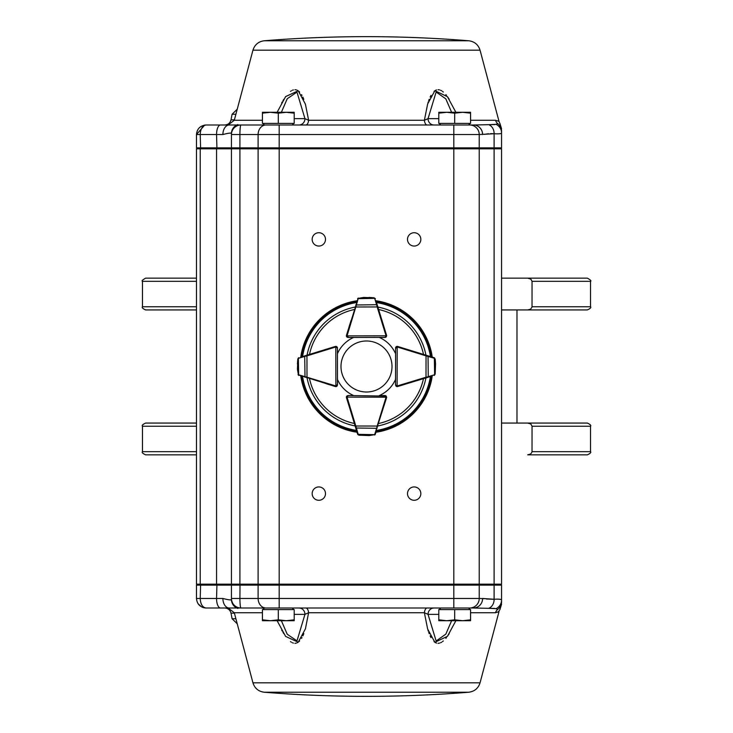 <?xml version="1.0" encoding="UTF-8"?>
<svg xmlns="http://www.w3.org/2000/svg" width="733" height="733" viewBox="0 0 733 733"><rect width="100%" height="100%" fill="white"/><g stroke="black" fill="none" stroke-linecap="round" stroke-linejoin="round"><path stroke-width="1.1" d="M532.048 451.665L590.532 451.665L590.532 426.24L532.048 426.24L532.021 452.032L530.701 453.974L527.723 454.845L587.353 454.845L527.723 454.845M196.49 454.845L145.647 454.845C142.724 453.498 141.661 452.435 142.468 451.665L196.49 451.665M532.048 281.335L590.532 281.335C591.577 280.968 590.514 279.914 587.353 278.155L527.723 278.155L530.848 279.136L532.048 281.335L532.021 307.127L530.545 309.17L527.723 309.94L587.353 309.94L516.985 309.94L516.985 423.06L587.353 423.06L527.723 423.06L530.848 424.041L532.048 426.24M196.49 309.94L145.647 309.94L196.49 309.94M196.49 423.06L145.647 423.06L196.49 423.06M196.49 278.155L145.647 278.155L196.49 278.155M527.723 309.94L501.555 309.94M501.555 423.06L527.723 423.06M527.723 278.155L501.555 278.155M396.296 386.346A1.585 1.585 0 0 0 397.112 386.575L395.994 386.108L395.527 384.99L395.609 347.973L396.077 346.846L397.194 346.388A1.585 1.585 0 0 1 397.662 346.452L434.229 357.722A1.585 1.585 0 0 0 434.101 357.677L434.357 358.281L426.047 355.862L426.24 355.248M430.94 376.386L397.579 386.511A1.585 1.585 0 0 1 397.112 386.575L397.194 347.021L395.609 347.973L395.573 353.682A31.776 31.776 0 0 0 379.318 337.427L385.017 337.427A1.585 1.585 0 0 0 386.209 336.887L385.054 337.382A1.585 1.585 0 0 0 386.218 336.878M396.755 346.443A1.585 1.585 0 0 0 395.609 347.973A1.585 1.585 0 0 1 396.745 346.452M435.182 374.096L434.064 375.443A1.585 1.585 0 0 0 434.193 375.397L435.182 374.096L435.558 363.76M435.21 359.023L435.567 363.971L434.577 357.915M431.636 356.916L430.986 356.714M426.185 377.825L426.001 377.22L428.255 376.68L428.035 355.807M434.541 375.204L435.09 374.032M435.567 363.989A0.632 0.632 0 0 0 435.567 363.971L435.127 359.088M395.994 386.108L395.527 384.99L397.121 385.943A0.953 0.953 0 0 0 397.396 385.906L426.001 377.22L426.047 355.862L397.478 347.066A0.953 0.953 0 0 0 397.194 347.021L397.194 346.388M434.064 375.443L434.614 374.691L434.357 358.281M427.99 377.284L428.255 376.68L434.33 374.829M376.313 302.005L386.575 335.329A1.585 1.585 0 0 1 386.639 335.796L386.181 336.914L385.054 337.382L348.038 337.464L346.443 335.879A1.585 1.585 0 0 0 347.103 337.162A1.585 1.585 0 0 1 346.462 335.366L351.015 320.568M348.038 336.823A0.953 0.953 0 0 1 347.085 335.879L346.443 335.879A1.585 1.585 0 0 1 346.517 335.412L358.281 298.038M374.004 297.781L375.351 298.89A1.585 1.585 0 0 0 375.305 298.771L374.004 297.781L369.056 297.424L373.931 297.864L363.898 297.433L357.823 298.45L363.669 297.442M363.87 297.442A0.632 0.632 0 0 1 363.898 297.433A0.632 0.632 0 0 0 363.87 297.442L357.823 298.45M357.961 298.285L357.631 298.798A1.585 1.585 0 0 0 357.585 298.927L358.19 298.661L355.807 306.99L355.193 306.806M377.77 306.761L377.165 306.944L376.615 304.699L355.743 305.001M375.113 298.423L373.931 297.864M385.054 337.382L386.007 335.796L347.085 335.879L348.038 337.464L346.92 336.997M375.351 298.89L374.6 298.349L358.19 298.661M377.22 304.955L376.615 304.699L374.746 298.633M301.364 356.916L335.338 346.452A1.585 1.585 0 0 1 335.806 346.388L336.923 346.846L337.391 347.973A1.585 1.585 0 0 0 336.245 346.443A1.585 1.585 0 0 1 337.427 347.983L337.473 384.99L337.006 386.108L335.888 386.575A1.585 1.585 0 0 0 336.704 386.346M336.832 384.99A0.953 0.953 0 0 1 335.879 385.943L335.888 386.575A1.585 1.585 0 0 1 335.421 386.511L298.038 374.746M297.79 359.023L298.899 357.677A1.585 1.585 0 0 0 298.771 357.722L297.79 359.023L297.433 363.971L297.873 359.088L297.442 369.13L298.459 375.204L297.451 369.359M297.442 369.148A0.632 0.632 0 0 1 297.442 369.13A0.632 0.632 0 0 0 297.442 369.148L298.459 375.204M298.294 375.067L298.807 375.397A1.585 1.585 0 0 0 298.936 375.443L298.67 374.829L306.999 377.22L306.815 377.825M306.761 355.248L306.953 355.862L304.708 356.412L305.01 377.284M298.423 357.915L297.873 359.088M353.618 337.446A31.776 31.776 0 0 0 337.427 353.682L337.427 347.983L335.806 347.021L335.879 385.943L337.473 384.99L337.006 386.108M298.899 357.677L298.358 358.428L298.67 374.829M304.965 355.807L304.708 356.412L298.643 358.281M351.025 412.432L346.462 397.634A1.585 1.585 0 0 1 347.121 395.829A1.585 1.585 0 0 0 346.443 397.121L348.038 395.536L386.181 396.086A1.585 1.585 0 0 0 385.054 395.618L386.639 397.204A1.585 1.585 0 0 1 386.575 397.671L374.655 434.999M355.193 426.194L355.807 426.01L358.19 434.339L357.585 434.073A1.585 1.585 0 0 0 357.631 434.202L358.932 435.191L357.585 434.073L346.517 397.588A1.585 1.585 0 0 1 346.443 397.121L386.007 397.204A0.953 0.953 0 0 0 385.054 396.251M386.218 396.122A1.585 1.585 0 0 0 386.181 396.086L386.639 397.204M356.641 430.949L356.834 431.6M358.932 435.191L369.029 435.576L375.113 434.577L369.258 435.567M369.056 435.576A0.632 0.632 0 0 1 369.029 435.576A0.632 0.632 0 0 0 369.056 435.576L375.113 434.577M374.975 434.751L375.305 434.229A1.585 1.585 0 0 0 375.351 434.11L376.111 431.645M355.743 427.999L376.615 428.301L377.165 426.056L377.77 426.24M357.823 434.55L358.996 435.1M346.92 396.003L348.038 395.536L347.085 397.121A0.953 0.953 0 0 0 347.121 397.405L355.807 426.01L377.165 426.056L385.961 397.488A0.953 0.953 0 0 0 386.007 397.204M358.19 434.339L374.6 434.651L375.351 434.11M374.746 434.367L376.615 428.301L377.22 428.045M385.054 395.618L386.181 396.086A1.585 1.585 0 0 0 385.017 395.573L379.318 395.573A31.776 31.776 0 0 0 395.545 379.401M300.75 357.099A66.419 66.419 0 0 1 357.026 300.768M375.928 300.759A66.419 66.419 0 0 1 432.25 357.099M432.232 375.992A66.419 66.419 0 0 1 375.928 432.241M357.026 432.232A66.419 66.419 0 0 1 300.768 375.992M407.172 383.597L397.634 386.538A1.585 1.585 0 0 1 396.324 386.364M337.455 379.401A31.776 31.776 0 0 0 353.618 395.554M325.828 383.597L335.366 386.538A1.585 1.585 0 0 0 336.676 386.364M440.799 124.995L439.204 123.401M262.845 123.401L264.43 124.995L473.408 124.995L468.57 124.995L470.155 123.401M470.568 113.175L470.568 112.277L462.624 112.277L470.568 113.175L470.568 123.401L454.68 123.401L454.68 113.175L462.624 112.277L446.736 112.277L454.68 113.175M438.792 113.175L446.736 112.277L438.792 112.277L438.792 123.401L454.68 123.401M294.208 113.175L294.208 112.277L286.264 112.277L294.208 113.175L294.208 123.401L278.32 123.401L278.32 113.175L286.264 112.277L270.376 112.277L278.32 113.175M262.432 113.175L270.376 112.277L262.432 112.277L262.432 123.401L278.32 123.401M484.568 598.687L479.226 598.476A9.529 9.529 0 0 1 469.697 608.005A9.529 9.529 0 0 0 479.226 598.476L279.191 598.476L279.191 608.005L240.983 608.005L473.408 608.005L468.57 608.005L470.155 609.599M438.792 619.825L438.792 620.723L446.736 620.723L438.792 619.825L438.792 609.599L454.68 609.599L454.68 619.825L446.736 620.723L462.624 620.723L454.68 619.825M470.568 619.825L462.624 620.723L470.568 620.723L470.568 609.599L454.68 609.599M292.201 608.005L293.796 609.599M262.432 619.825L262.432 620.723L270.376 620.723L262.432 619.825L262.432 609.599L278.32 609.599L278.32 619.825L270.376 620.723L286.264 620.723L278.32 619.825M294.208 619.825L286.264 620.723L294.208 620.723L294.208 609.599L278.32 609.599M340.992 366.5A25.508 25.508 0 0 0 379.254 388.591A25.508 25.508 0 0 0 379.254 344.409A25.508 25.508 0 0 0 340.992 366.5M237.831 608.408A9.529 9.465 -0 0 1 231.445 599.475L231.445 598.476L231.445 599.475C231.298 600.254 228.449 599.915 222.896 598.476L200.219 598.476C200.53 604.184 202.464 607.364 206.028 608.005L264.43 608.005L262.845 609.599M480.051 682.826L252.949 682.826C254.718 688.333 258.474 691.466 264.21 692.227A1271.095 1271.095 0 0 0 468.79 692.227L264.21 692.227L468.79 692.227C474.526 691.466 478.283 688.333 480.051 682.826L499.008 611.615L495.563 612.733A6.359 6.203 -90 0 1 497.744 609.352C500.575 609.911 500.575 609.911 497.744 609.352L496.03 608.656L488.719 608.326L494.793 608.417M498.128 612.137L499.897 609.673L501.555 604.276M455.871 620.723L447.451 636.308L434.889 642.291L427.641 629.033L424.38 612.733L428.045 614.364L436.144 640.99L445.82 634.146L451.62 620.723M305.936 608.005A6.359 2.785 -90 0 1 308.62 612.733L305.414 628.841L298.212 642.218L285.632 636.418L277.129 620.723M281.719 630.133L282.232 631.067M282.975 632.341L283.79 633.669M290.497 641.613L291.386 642.209M292.394 642.74L293.402 643.098M294.941 643.317L296.425 643.107M297.341 642.74L298.23 642.209M298.982 641.613L299.641 640.972M301.575 638.351L301.987 637.637M302.876 635.878L303.81 633.66M427.971 630.142L428.264 631.067M428.704 632.35L429.19 633.66M430.124 635.878L431.013 637.637M434.018 641.613L434.77 642.209M435.659 642.74L436.575 643.107M438.059 643.317L439.598 643.098M440.606 642.74L441.614 642.209M442.503 641.613L443.309 640.972M445.866 638.351L446.452 637.628M447.735 635.905L449.21 633.669M414.163 500.282A6.67 6.67 0 0 0 419.945 490.276A6.67 6.67 0 0 0 408.391 490.276A6.67 6.67 0 0 0 414.163 500.282M318.837 500.282A6.67 6.67 0 0 0 324.609 490.276A6.67 6.67 0 0 0 313.055 490.276A6.67 6.67 0 0 0 318.837 500.282M414.163 246.059A6.67 6.67 0 0 0 419.945 236.053A6.67 6.67 0 0 0 408.391 236.053A6.67 6.67 0 0 0 414.163 246.059M318.837 246.059A6.67 6.67 0 0 0 324.609 236.053A6.67 6.67 0 0 0 313.055 236.053A6.67 6.67 0 0 0 318.837 246.059M264.43 124.995L240.983 124.995L279.191 124.995L279.191 147.874L501.555 147.874L500.602 148.826M204.699 125.086L196.49 134.524C197.003 128.816 200.182 125.636 206.028 124.995L240.983 124.995A9.529 1.072 -90 0 0 239.911 134.524L239.911 147.874L279.191 147.874L279.191 148.826L196.49 148.826L196.49 584.174L200.219 584.174L200.219 148.826M480.051 50.174L252.949 50.174C254.718 44.667 258.474 41.534 264.21 40.773A1271.095 1271.095 0 0 1 468.79 40.773L264.21 40.773L468.79 40.773C474.526 41.534 478.283 44.667 480.051 50.174L499.008 121.385L498.128 120.863M494.702 124.592L488.719 124.674L496.03 124.344L497.744 123.648C500.575 123.089 500.575 123.089 497.744 123.648A6.359 6.203 90 0 1 495.563 120.267L499.008 121.385L499.75 123.3M449.192 99.294L447.707 97.049M446.461 95.382L445.866 94.649M443.318 92.037L442.503 91.378M441.614 90.791L440.606 90.26M439.617 89.902L438.059 89.683M436.556 89.902L435.649 90.26M434.77 90.791L434.018 91.378M431.004 95.382L430.152 97.068M429.199 99.303L428.695 100.668M428.264 101.933L427.971 102.858M303.801 99.303L302.848 97.068M301.996 95.382L301.575 94.649M299.641 92.037L298.982 91.378M298.23 90.791L297.351 90.26M296.444 89.902L294.941 89.683M293.383 89.902L292.394 90.26M291.386 90.791L290.497 91.378M283.808 99.294L282.965 100.678M282.242 101.933L281.719 102.867M277.129 112.277L285.632 96.582L298.212 90.782L305.414 104.159L308.62 120.267L304.955 118.636L296.975 92.092L287.244 98.735L281.38 112.277M427.064 124.995A6.359 2.785 90 0 1 424.38 120.267L427.641 103.967L434.889 90.709L447.451 96.692L455.871 112.277M496.03 124.344A9.529 9.437 0 0 1 501.555 132.902L501.555 131.17L501.555 132.902C501.546 133.754 499.063 134.038 494.115 133.745L479.226 134.524A9.529 9.529 0 0 0 469.697 124.995A9.529 9.529 0 0 1 479.226 134.524L453.809 134.524L453.809 124.995L468.57 124.995M294.208 118.636L304.955 118.636A6.359 5.919 90 0 1 299.037 124.995L305.936 124.995A6.359 2.785 90 0 0 308.62 120.267L424.38 120.267L428.045 118.636L438.792 118.636M206.028 124.995C202.464 125.636 200.53 128.816 200.219 134.524L196.49 134.524L196.49 147.874L239.911 147.874L240.012 148.826M237.831 124.592A9.529 9.465 0 0 0 231.445 133.525L231.445 134.524L231.445 133.525C231.289 132.746 228.439 133.085 222.896 134.524A9.529 6.331 -90 0 1 229.227 124.995M479.226 584.174L479.226 148.826L501.555 148.826L501.555 584.174L279.191 584.174L279.191 148.826L453.809 148.826L453.809 134.524L231.445 134.524L231.445 147.874L232.398 148.826M479.226 134.524L479.226 147.874L478.273 148.826M501.555 132.902L501.555 147.874M501.555 131.17C501.555 127.936 501.555 127.936 501.555 131.17A9.529 9.401 0 0 0 497.744 123.648M482.598 134.524A9.529 9.199 90 0 0 473.408 124.995L488.719 124.674A9.529 8.036 93.7 0 1 494.115 133.745L494.115 147.874L493.309 148.826M497.295 133.837L498.495 133.818M499.081 133.8L500.117 133.708M484.44 134.331L488.407 133.763M490.634 133.635L492.997 133.672M197.443 148.826L196.49 147.874M451.62 112.277L445.82 98.854L436.126 92.019L428.045 118.636A6.359 5.919 90 0 0 433.963 124.995M231.445 134.524A9.529 9.529 0 0 1 240.983 124.995M479.226 148.826L453.809 148.826L453.809 585.126L501.555 585.126L500.602 584.174M200.219 584.174L231.445 584.174L231.445 148.826M206.028 608.005C200.182 607.364 197.003 604.184 196.49 598.476L196.49 585.126L279.191 585.126L279.191 584.174L258.117 584.174L258.117 148.826M231.445 584.174L258.117 584.174M468.57 608.005L473.408 608.005A9.529 9.199 -90 0 0 482.598 598.476L494.115 599.255C499.063 598.962 501.546 599.246 501.555 600.098L501.555 585.126M453.809 608.005L453.809 585.126L279.191 585.126L279.191 598.476L231.445 598.476L231.445 585.126L232.398 584.174M479.226 598.476L479.226 585.126L478.273 584.174M501.555 601.83L501.555 600.098L501.555 601.83C501.555 605.064 501.555 605.064 501.555 601.83A9.529 9.401 -0 0 1 497.744 609.352M500.346 599.328L499.091 599.2M498.504 599.182L497.295 599.163M493.621 599.292L486.281 598.971M197.443 584.174L196.49 585.126M281.38 620.723L287.244 634.265L296.993 640.889L304.955 614.364L308.62 612.733L424.38 612.733A6.359 2.785 -90 0 1 427.064 608.005M433.963 608.005A6.359 5.919 -90 0 0 428.045 614.364L427.815 614.181M493.309 584.174L494.115 585.126L494.115 599.255A9.529 8.036 -93.7 0 1 488.719 608.326L473.408 608.005M299.037 608.005A6.359 5.919 -90 0 1 304.955 614.364L294.208 614.364M240.012 584.174L239.911 598.476A9.529 1.072 90 0 0 240.983 608.005A9.529 9.529 0 0 1 231.445 598.476M222.896 598.476A9.529 6.331 90 0 0 229.227 608.005M496.03 608.656A9.529 9.437 -0 0 0 501.555 600.098M198.029 603.671L201.566 606.897M202.51 607.336L204.37 607.868M196.49 426.24L142.468 426.24L142.468 451.665M532.048 306.761L590.532 306.761C591.339 307.53 590.276 308.593 587.353 309.94M145.647 309.94C142.724 308.593 141.661 307.53 142.468 306.761L196.49 306.761M142.468 306.761L142.468 281.335L196.49 281.335M396.241 347.973A0.953 0.953 0 0 1 397.194 347.021M397.579 386.511L397.396 385.906M397.478 347.066L397.662 346.452M386.639 335.796L386.007 335.796A0.953 0.953 0 0 0 385.961 335.512L377.165 306.944L355.807 306.99L347.121 335.595A0.953 0.953 0 0 0 347.085 335.879M386.575 335.329L385.961 335.512M347.121 335.595L346.517 335.412M335.806 346.388L335.806 347.021A0.953 0.953 0 0 0 335.522 347.066L306.953 355.862L306.999 377.22L335.604 385.906A0.953 0.953 0 0 0 335.879 385.943M335.338 346.452L335.522 347.066M335.604 385.906L335.421 386.511M346.517 397.588L347.121 397.405M385.961 397.488L386.575 397.671M307.054 355.166A60.509 60.509 0 0 1 355.12 307.063M377.871 307.063A60.509 60.509 0 0 1 425.946 355.166M425.928 377.907A60.509 60.509 0 0 1 377.871 425.937M355.12 425.937A60.509 60.509 0 0 1 307.072 377.907M356.476 430.427A64.706 64.706 0 0 1 302.582 376.542M430.418 376.542A64.706 64.706 0 0 1 376.487 430.427M376.487 302.573A64.706 64.706 0 0 1 430.436 356.55M302.564 356.55A64.706 64.706 0 0 1 356.476 302.573M301.575 356.852A65.631 65.631 0 0 1 356.779 301.593M376.185 301.584A65.631 65.631 0 0 1 431.425 356.852M431.407 376.249A65.631 65.631 0 0 1 376.185 431.416M356.779 431.407A65.631 65.631 0 0 1 301.593 376.249M378.622 309.509A58.264 58.264 0 0 1 423.5 354.406M423.482 378.649A58.264 58.264 0 0 1 378.622 423.491M354.378 423.491A58.264 58.264 0 0 1 309.518 378.649M309.5 354.406A58.264 58.264 0 0 1 354.378 309.509M235.898 618.753L232.104 618.753L231.014 613.155L234.404 613.155M252.949 682.826L234.294 612.733L262.432 612.733M470.568 612.733L495.563 612.733M235.898 114.247L232.104 114.247L231.014 119.846L234.404 119.846M252.949 50.174L234.294 120.267L262.432 120.267M470.568 120.267L495.563 120.267M222.896 134.524L216.547 134.524L216.941 148.826M266.024 124.995A9.529 7.898 -90 0 0 258.117 134.524L258.117 147.874L258.914 148.826M220.486 124.995A9.529 3.949 -90 0 0 216.547 134.524L200.219 134.524L200.613 148.826M239.911 584.174L239.911 148.826M494.115 584.174L494.115 148.826M216.547 584.174L216.547 148.826M220.486 608.005A9.529 3.949 90 0 1 216.547 598.476L216.941 584.174M266.024 608.005A9.529 7.898 90 0 1 258.117 598.476L258.117 585.126L258.914 584.174M196.49 598.476L200.219 598.476L200.613 584.174M428.045 614.364L438.792 614.364M235.916 606.558L235.916 607.492M590.532 451.665C591.339 452.435 590.276 453.498 587.353 454.845M142.468 426.24C141.661 425.47 142.724 424.407 145.647 423.06M590.532 426.24C591.339 425.47 590.276 424.407 587.353 423.06M142.468 281.335C141.423 280.968 142.486 279.914 145.647 278.155M590.532 306.761L590.532 281.335M396.077 346.846L395.609 347.973M337.391 347.973L336.923 346.846M292.201 124.995L293.796 123.401M440.799 608.005L439.204 609.599M231.014 613.155C230.162 609.957 228.082 608.234 224.774 608.005M234.294 612.733L228.146 608.005M232.104 618.753L237.235 623.801M231.014 119.846C230.162 123.043 228.082 124.766 224.774 124.995M234.294 120.267L228.146 124.995M232.104 114.247L237.235 109.199M205.561 125.004L204.195 125.169M499.897 123.327L501.555 128.706M205.487 607.996L202.372 607.281L205.561 607.996"/></g></svg>
